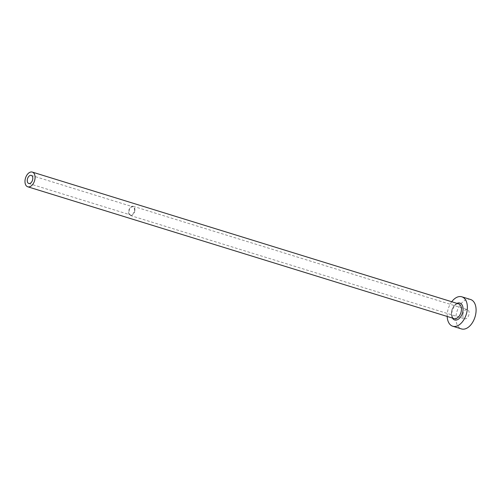 <?xml version="1.0" encoding="UTF-8"?>
<svg xmlns="http://www.w3.org/2000/svg" width="501" height="501" viewBox="0 0 501 501"><rect width="100%" height="100%" fill="white"/><g stroke="black" fill="none" stroke-linecap="round" stroke-linejoin="round"><path stroke-width="0.38" stroke-dasharray="2.5 1.88" d="M134.493 210.426A4.233 2.593 -72.8 0 0 133.003 206.838A4.233 2.593 -72.8 0 0 129.014 211.341A4.233 2.593 -72.8 0 0 130.504 214.929A4.233 2.593 -72.8 0 0 134.493 210.426M462.88 314.728A4.81 2.95 107.2 0 1 467.414 309.612A4.81 2.95 107.2 0 1 469.105 313.689A4.81 2.95 107.2 0 1 464.571 318.805A4.81 2.95 107.2 0 1 462.88 314.728M134.863 210.364A4.81 2.95 -72.8 0 0 133.172 206.287A4.81 2.95 -72.8 0 0 128.644 211.403A4.81 2.95 -72.8 0 0 130.335 215.48A4.81 2.95 -72.8 0 0 134.863 210.364M451.739 301.74A15.399 9.438 -72.8 0 0 447.318 313.175A15.399 9.438 -72.8 0 0 447.193 316.457M470.539 299.492A15.399 9.438 -72.8 0 0 456.035 315.868A15.399 9.438 -72.8 0 0 461.446 328.919M452.441 318.079A8.855 5.43 107.2 0 1 451.551 312.467A8.855 5.43 107.2 0 1 456.987 303.362M458.678 303.888A7.703 4.722 -72.8 0 0 451.426 312.073A7.703 4.722 -72.8 0 0 454.125 318.598C452.503 318.198 451.733 316.112 451.827 312.33C453.618 306.061 455.904 303.249 458.678 303.888M31.281 175.388L133.003 206.838M133.172 206.287L467.414 309.612M130.335 215.48L464.571 318.805M28.776 183.485L130.504 214.929"/><path stroke-width="0.75" d="M32.765 178.982A4.233 2.593 -72.8 0 0 31.281 175.388A4.233 2.593 -72.8 0 0 27.292 179.89A4.233 2.593 -72.8 0 0 28.776 183.485A4.233 2.593 -72.8 0 0 32.765 178.982M25.05 180.266A7.703 4.722 -72.8 0 0 27.755 186.792A7.703 4.722 -72.8 0 0 35.007 178.606A7.703 4.722 -72.8 0 0 32.302 172.081A7.703 4.722 -72.8 0 0 25.05 180.266M447.193 316.457A15.399 9.438 -72.8 0 0 452.729 326.226A15.399 9.438 -72.8 0 0 467.233 309.85A15.399 9.438 -72.8 0 0 461.822 296.799A15.399 9.438 -72.8 0 0 451.739 301.74M452.729 326.226L461.446 328.919A15.399 9.438 -72.8 0 0 475.95 312.543A15.399 9.438 -72.8 0 0 470.539 299.492L461.822 296.799M456.987 303.362A8.855 5.43 107.2 0 1 462.999 310.557A8.855 5.43 107.2 0 1 458.478 319.112A8.855 5.43 107.2 0 1 452.441 318.079M27.755 186.792L454.125 318.598A7.703 4.722 -72.8 0 0 461.383 310.413A7.703 4.722 -72.8 0 0 458.678 303.888L32.302 172.081"/></g></svg>
